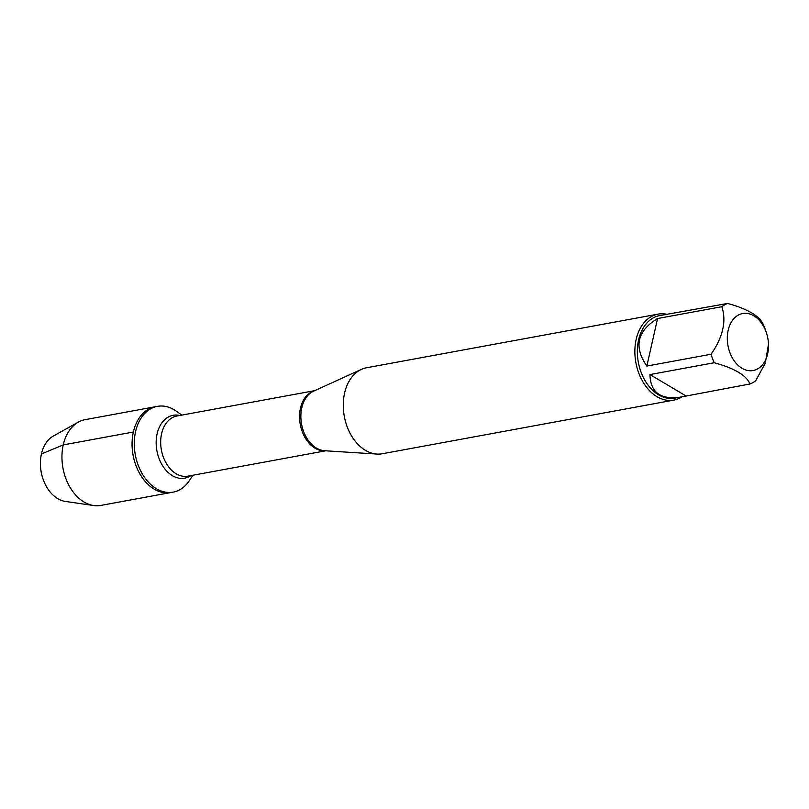 <?xml version="1.0" encoding="UTF-8"?>
<svg xmlns="http://www.w3.org/2000/svg" width="809" height="809" viewBox="0 0 809 809"><rect width="100%" height="100%" fill="white"/><g stroke="black" fill="none" stroke-linecap="round" stroke-linejoin="round"><path stroke-width="1.21" d="M192.906 475.247L189.336 480.657A43.605 30.509 -100.4 0 1 173.187 492.115A43.605 30.509 -100.4 0 1 143.001 475.035A43.605 30.509 -100.4 0 1 135.578 431.612A43.605 30.509 -100.4 0 1 157.411 406.361A43.605 30.509 -100.4 0 1 176.574 411.316L181.843 415.108M133.364 432.016A43.605 30.509 79.6 0 0 140.786 475.439A43.605 30.509 79.6 0 0 170.972 492.529A43.605 30.509 -100.4 0 1 133.081 455.164A43.605 30.509 -100.4 0 1 155.197 406.765A43.605 30.509 79.6 0 0 133.364 432.016L63.244 444.92L41.431 453.95A34.13 23.876 79.6 0 0 40.45 465.185A34.13 23.876 79.6 0 0 42.948 478.776A34.13 23.876 79.6 0 0 65.296 501.408L93.723 505.544A43.605 30.509 79.6 0 0 100.852 505.423L173.187 492.115M728.808 349.296A28.972 20.276 79.6 0 0 748.891 370.664A28.972 20.276 79.6 0 0 767.67 353.745A28.972 20.276 79.6 0 0 768.499 344.209A28.972 20.276 79.6 0 0 766.376 332.671A28.972 20.276 79.6 0 0 739.456 314.529A28.972 20.276 79.6 0 0 728.808 349.296M766.376 332.671L765.526 330.153A41.957 29.357 79.6 0 0 763.362 324.682C759.752 316.066 747.829 308.987 727.584 303.456A41.957 29.357 79.6 0 0 721.83 306.712C726.593 321.011 723.024 336.847 711.121 354.231A41.957 29.357 79.6 0 0 714.226 362.745C734.471 368.277 746.394 375.356 750.004 383.962A41.957 29.357 79.6 0 0 755.758 380.715L765.294 363.059L768.499 344.209M714.226 362.745L649.961 374.567C650.416 392.244 660.417 399.788 679.964 397.199L674.787 398.149A41.957 29.357 -100.4 0 1 638.321 362.199A41.957 29.357 -100.4 0 1 659.598 315.621L727.584 303.456M679.964 397.199L750.004 383.962M721.83 306.712L657.565 318.534C637.148 331.033 633.578 346.869 646.856 366.062L711.121 354.231M666.758 314.65L664.776 314.661M658.051 314.125L366.457 367.782A43.706 30.58 79.6 0 0 361.39 369.379A43.706 30.58 79.6 0 0 344.29 416.301A43.706 30.58 79.6 0 0 376.964 454.061A43.706 30.58 79.6 0 0 382.283 453.758L673.877 400.101A43.706 30.58 -100.4 0 1 643.6 382.97A43.706 30.58 -100.4 0 1 636.167 339.436A43.706 30.58 -100.4 0 1 658.051 314.125A43.706 30.58 -100.4 0 1 667.617 314.489M682.078 396.764A43.706 30.58 -100.4 0 1 673.877 400.101M685.739 395.793L649.961 374.567M646.856 366.062L657.565 318.534M157.411 406.361L85.076 419.669A43.605 30.509 79.6 0 0 78.372 422.096A43.605 30.509 79.6 0 0 62.96 468.067A43.605 30.509 79.6 0 0 93.723 505.544M42.948 478.776L42.766 478.23A31.278 21.883 -100.4 0 1 40.47 465.762L40.45 465.185M78.372 422.096L53.273 436.081A34.13 23.876 79.6 0 0 41.431 453.95M361.39 369.379L313.619 391.141A30.752 21.519 79.6 0 0 301.787 407.827A30.752 21.519 79.6 0 0 324.581 450.734L376.964 454.061M325.481 450.785A30.58 21.388 -100.4 0 1 300.463 408.171A30.58 21.388 -100.4 0 1 314.438 390.767M314.671 390.666L176.898 416.018A30.58 21.388 79.6 0 0 161.588 433.725A30.58 21.388 79.6 0 0 166.785 464.174A30.58 21.388 79.6 0 0 187.961 476.157L325.734 450.805M190.853 475.621A31.966 22.369 -100.4 0 1 165.066 469.19A31.966 22.369 -100.4 0 1 157.118 433.806A31.966 22.369 -100.4 0 1 179.79 415.482"/></g></svg>
